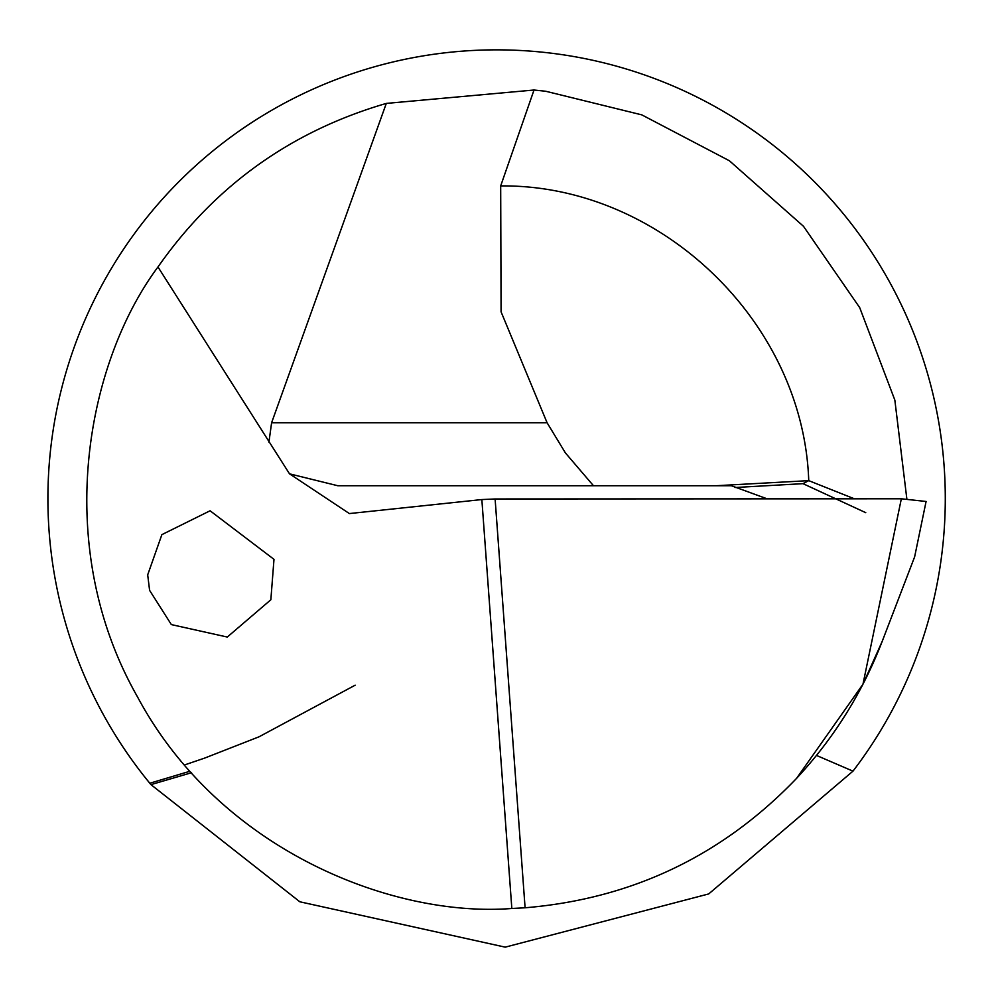 <?xml version="1.0" encoding="UTF-8"?>
<svg xmlns="http://www.w3.org/2000/svg" width="997" height="997" viewBox="0 0 997 997"><rect width="100%" height="100%" fill="white"/><g stroke="black" fill="none" stroke-linecap="round" stroke-linejoin="round"><path stroke-width="1.5" d="M906.834 498.849L894.845 400.096L859.713 307.649L803.482 226.294L729.405 160.766L641.806 114.867L545.77 91.263L534.018 90.017L386.3 103.414L271.608 422.74L547.079 422.74L565.411 452.925L593.464 485.726M796.541 778.408C833.878 738.254 862.43 692.591 882.183 641.407L862.978 684.179L796.541 778.408C722.351 855.713 631.874 898.845 525.095 907.781L511.835 908.491C392.768 917.739 219.552 850.391 137.387 696.679C51.208 545.197 86.627 362.758 157.975 266.972C214.928 185.704 291.037 131.193 386.3 103.414M149.6 590.361L147.693 574.858L161.875 534.641L210.093 510.776L273.988 559.342L270.848 599.77L227.304 637.046L171.347 624.583L149.6 590.361M511.835 908.491L481.85 499.559L349.374 513.567L289.504 473.824L157.975 266.972M534.018 90.017L500.681 185.916L501.08 311.837L547.079 422.74M716.133 485.726L808.741 480.641L854.404 498.812M767.179 498.849L731.362 485.726L337.746 485.726L289.504 473.824M268.916 442.17L271.608 422.74M191.474 772.737L150.946 784.627L299.835 901.787L505.217 947.15L708.705 893.935L852.983 771.142L817.353 755.801M865.77 512.682L802.984 483.657L734.963 487.521M144.877 777.137L149.799 783.243A448.687 448.687 0 0 1 186.127 174.612A448.687 448.687 0 0 1 795.743 164.119A448.687 448.687 0 0 1 852.983 771.142M150.946 784.627L149.799 783.243L189.592 771.354L191.586 772.874M914.623 556.887L926.051 501.665L914.623 556.887L882.183 641.407M862.978 684.179L901.338 498.787L495.11 498.974L525.095 907.781M901.338 498.787L926.151 501.479M481.85 499.559L495.11 498.974M500.681 185.916C659.752 184.308 803.308 321.595 808.741 480.641L802.984 483.657M355.156 685.201L258.996 736.82L204.659 758.094L184.619 764.923"/></g></svg>

